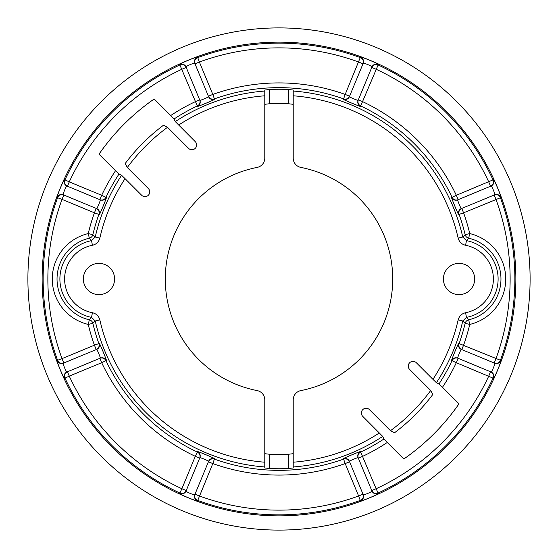 <?xml version="1.0" encoding="UTF-8"?>
<svg xmlns="http://www.w3.org/2000/svg" width="558" height="558" viewBox="0 0 558 558"><rect width="100%" height="100%" fill="white"/><g stroke="black" fill="none" stroke-linecap="round" stroke-linejoin="round"><path stroke-width="0.84" d="M443.401 279A15.638 15.638 0 0 1 459.032 263.362A15.638 15.638 0 0 1 474.67 279A15.638 15.638 0 0 1 459.032 294.638A15.638 15.638 0 0 1 443.401 279M264.785 453.689L269.528 454.261L269.528 468.511L264.785 467.967L264.785 399.884A9.472 9.472 0 0 0 257.133 390.586A113.706 113.706 0 0 1 257.133 167.414A9.472 9.472 0 0 0 264.785 158.116L264.785 90.033L269.528 89.489L269.528 103.739L264.785 104.311M390.495 430.692A188.262 188.262 0 0 0 430.692 390.495L432.785 394.506A192.336 192.336 0 0 1 394.506 432.785L390.495 430.692L369.452 409.656A4.736 4.736 0 0 0 362.749 409.656A4.736 4.736 0 0 0 362.749 416.352L382.697 436.412L383.946 439.007A191.352 191.352 0 0 1 360.684 452.043L360.496 451.582C360.747 451.045 342.856 458.46 343.407 458.662L343.595 459.115A191.352 191.352 0 0 1 214.405 459.115L214.593 458.662C215.144 458.46 197.253 451.045 197.504 451.582L197.316 452.043A191.352 191.352 0 0 1 105.957 360.684L106.418 360.496C106.955 360.74 99.54 342.849 99.338 343.407L98.885 343.595A191.352 191.352 0 0 1 92.851 323.333L95.237 320.962L99.847 319.908C98.787 316.051 96.311 313.659 92.426 312.724A34.352 34.352 0 0 1 92.426 245.276C96.311 244.341 98.787 241.949 99.847 238.092A183.763 183.763 0 0 1 125.055 178.651L141.648 195.251A4.736 4.736 0 0 0 148.344 195.251A4.736 4.736 0 0 0 148.344 188.548L127.308 167.505A188.262 188.262 0 0 1 167.505 127.308L188.548 148.344A4.736 4.736 0 0 0 195.251 148.344A4.736 4.736 0 0 0 195.251 141.648L175.303 121.588L174.054 118.993L170.706 115.534A196.081 196.081 0 0 1 195.293 101.682L199.673 99.868L199.862 100.328C199.806 100.775 208.978 96.973 208.615 96.701L208.427 96.241L212.807 94.428L199.38 62.015L195 63.828L194.812 63.368C194.819 62.454 185.402 66.353 186.058 66.995L199.673 99.868A4.736 4.729 157.5 0 1 197.316 105.957L197.504 106.418C197.253 106.955 215.151 99.54 214.593 99.338A4.736 4.729 -22.5 0 1 208.615 96.701L194.812 63.368A4.736 4.729 -22.5 0 1 197.56 57.118C197.909 56.051 178.693 64.01 179.69 64.519A4.736 4.729 157.5 0 1 186.058 66.995L199.862 100.328A4.736 4.729 157.5 0 1 197.504 106.418M83.33 279A15.638 15.638 0 0 1 98.968 263.362A15.638 15.638 0 0 1 114.599 279A15.638 15.638 0 0 1 98.968 294.638A15.638 15.638 0 0 1 83.33 279M269.528 89.489A189.748 189.748 0 0 1 288.472 89.489L293.215 90.033L293.215 158.116A9.472 9.472 0 0 0 300.867 167.414A113.706 113.706 0 0 1 300.867 390.586A9.472 9.472 0 0 0 293.215 399.884L293.215 467.967L288.472 468.511A189.748 189.748 0 0 1 269.528 468.511M214.593 99.338L214.405 98.885A191.352 191.352 0 0 1 343.595 98.885L343.407 99.338C342.856 99.54 360.747 106.955 360.496 106.418L360.684 105.957A191.352 191.352 0 0 1 452.043 197.316L451.582 197.504C451.052 197.26 458.46 215.151 458.662 214.593L459.115 214.405A191.352 191.352 0 0 1 465.149 234.667L462.763 237.038L458.153 238.092C459.213 241.949 461.689 244.341 465.574 245.276A34.352 34.352 0 0 1 465.574 312.724C461.689 313.659 459.213 316.051 458.153 319.908A183.763 183.763 0 0 1 432.945 379.349L416.352 362.749A4.736 4.736 0 0 0 409.656 362.749A4.736 4.736 0 0 0 409.656 369.452L430.692 390.495M442.466 387.294L439.007 383.946A191.352 191.352 0 0 0 452.043 360.684A4.736 4.729 112.5 0 1 458.132 358.327L456.318 362.707L493.481 378.31C494.004 379.28 501.949 360.098 500.882 360.44L458.662 343.407C458.46 342.849 451.045 360.754 451.582 360.496L456.318 362.707A196.081 196.081 0 0 1 442.466 387.294L458.997 403.825A219.043 219.043 0 0 1 403.825 458.997L387.294 442.466A196.081 196.081 0 0 1 362.707 456.318L358.327 458.132L358.138 457.672L371.942 491.005L358.327 458.132A4.736 4.729 -22.5 0 1 360.684 452.043L376.127 488.731L371.754 490.545A4.736 4.729 -22.5 0 0 378.115 493.021L376.127 488.731A231.131 231.131 0 0 0 488.731 376.127L490.545 371.754L491.005 371.942C491.661 372.584 495.546 363.181 494.632 363.188L494.172 363L495.985 358.62A231.131 231.131 0 0 0 495.985 199.38L494.172 195L494.632 194.812L461.299 208.615L461.759 208.427L463.572 212.807L500.421 197.748A4.736 4.729 67.5 0 0 494.172 195M383.946 439.007L387.294 442.466M269.528 454.261A175.519 175.519 0 0 0 288.472 454.261L293.215 453.689M293.215 104.311L288.472 103.739A175.519 175.519 0 0 0 269.528 103.739M167.505 127.308L163.494 125.215A192.336 192.336 0 0 0 125.215 163.494L127.308 167.505M27.9 279A251.1 251.1 0 0 0 279 530.1A251.1 251.1 0 0 0 530.1 279A251.1 251.1 0 0 0 279 27.9A251.1 251.1 0 0 0 27.9 279M42.136 279A236.864 236.864 0 0 0 279 515.864A236.864 236.864 0 0 0 515.864 279A236.864 236.864 0 0 0 279 42.136A236.864 236.864 0 0 0 42.136 279M360.44 500.882C360.091 501.949 379.307 493.99 378.31 493.481A4.736 4.729 -22.5 0 1 371.942 491.005C372.598 491.647 363.181 495.546 363.188 494.632L349.385 461.299L349.573 461.759L345.193 463.572L358.62 495.985L363 494.172L363.188 494.632A4.736 4.729 157.5 0 1 360.44 500.882L360.252 500.421A4.736 4.729 157.5 0 0 363 494.172M264.785 466.962A188.499 188.499 0 0 1 95.237 320.962L91.519 317.369L89.336 319.818A4.736 4.729 44.9 0 1 92.851 323.333L88.248 324.428A196.081 196.081 0 0 0 94.428 345.193L62.015 358.62L63.828 363A4.736 4.729 -112.5 0 1 57.579 360.252A235.86 235.86 0 0 1 57.579 197.748L62.015 199.38A231.131 231.131 0 0 0 62.015 358.62L57.118 360.44C56.051 360.091 63.996 379.28 64.519 378.31A4.736 4.729 67.5 0 1 66.995 371.942L100.328 358.138C100.775 358.194 96.973 349.029 96.701 349.385L96.241 349.573A4.736 4.729 -112.5 0 0 98.885 343.595L94.428 345.193L96.241 349.573M64.519 378.31L69.269 376.127A231.131 231.131 0 0 0 181.873 488.731L179.69 493.481C178.693 493.99 197.902 501.949 197.56 500.882A4.736 4.729 22.5 0 1 194.812 494.632L195 494.172L199.38 495.985A231.131 231.131 0 0 0 358.62 495.985L360.252 500.421A235.86 235.86 0 0 1 197.748 500.421A4.736 4.729 22.5 0 1 195 494.172M92.426 312.724L91.519 317.369A39.088 39.088 0 0 1 91.519 240.631L95.237 237.038L92.851 234.667A191.352 191.352 0 0 1 98.885 214.405L99.338 214.593C99.54 215.144 106.955 197.253 106.418 197.504L101.682 195.293A196.081 196.081 0 0 1 115.534 170.706L99.003 154.175A219.043 219.043 0 0 1 154.175 99.003L170.706 115.534M293.215 91.038A188.499 188.499 0 0 1 462.763 237.038L466.481 240.631A39.088 39.088 0 0 1 466.481 317.369L462.763 320.962L465.149 323.333L469.752 324.428A196.081 196.081 0 0 1 463.572 345.193L461.759 349.573L461.299 349.385C461.027 349.022 457.225 358.194 457.672 358.138L490.545 371.754A4.736 4.729 112.5 0 1 493.021 378.115A235.86 235.86 0 0 1 378.115 493.021L378.31 493.481M451.582 197.504A4.736 4.729 -112.5 0 0 457.672 199.862L491.005 186.058A4.736 4.729 -112.5 0 0 493.481 179.69C494.004 178.72 501.949 197.909 500.882 197.56L500.421 197.748A235.86 235.86 0 0 1 500.421 360.252A4.736 4.729 -67.5 0 1 494.172 363M500.882 360.44A4.736 4.729 -67.5 0 1 494.632 363.188L461.299 349.385A4.736 4.729 -67.5 0 1 458.662 343.407M493.481 378.31A4.736 4.729 112.5 0 0 491.005 371.942L457.672 358.138A4.736 4.729 112.5 0 0 451.582 360.496M465.574 312.724L466.481 317.369L468.664 319.818A4.736 4.729 -44.9 0 0 465.149 323.333A191.352 191.352 0 0 1 459.115 343.595A4.736 4.729 -67.5 0 0 461.759 349.573M439.007 383.946L436.412 382.697L432.945 379.349M115.534 170.706L118.993 174.054L121.588 175.303L125.055 178.651M465.574 245.276L466.481 240.631L468.664 238.182A4.736 4.729 -135.1 0 1 465.149 234.667L469.752 233.572A46.67 46.67 0 0 1 469.752 324.428L468.664 319.818A41.941 41.941 0 0 0 468.664 238.182L469.752 233.572A196.081 196.081 0 0 0 463.572 212.807L459.115 214.405A4.736 4.729 67.5 0 1 461.759 208.427M458.662 214.593A4.736 4.729 67.5 0 1 461.299 208.615C461.027 208.978 457.225 199.806 457.672 199.862L458.132 199.673A4.736 4.729 -112.5 0 1 452.043 197.316L456.318 195.293L458.132 199.673L490.545 186.246L488.731 181.873A231.131 231.131 0 0 0 376.127 69.269L371.754 67.455L371.942 66.995C372.598 66.353 363.188 62.454 363.188 63.368L363 63.828L358.62 62.015A231.131 231.131 0 0 0 199.38 62.015L197.748 57.579A4.736 4.729 -22.5 0 0 195 63.828M493.481 179.69L456.318 195.293A196.081 196.081 0 0 0 362.707 101.682L358.327 99.868A4.736 4.729 22.5 0 0 360.684 105.957L378.115 64.979A235.86 235.86 0 0 1 493.021 179.885A4.736 4.729 -112.5 0 1 490.545 186.246L491.005 186.058C491.661 185.416 495.546 194.819 494.632 194.812A4.736 4.729 67.5 0 1 500.882 197.56M64.519 179.69C63.996 178.72 56.051 197.902 57.118 197.56A4.736 4.729 112.5 0 1 63.368 194.812L63.828 195L62.015 199.38L94.428 212.807L96.241 208.427L96.701 208.615L63.368 194.812C62.454 194.819 66.339 185.416 66.995 186.058L100.328 199.862L66.995 186.058A4.736 4.729 -67.5 0 1 64.519 179.69L64.979 179.885A4.736 4.729 -67.5 0 0 67.455 186.246L69.269 181.873L64.979 179.885A235.86 235.86 0 0 1 179.885 64.979A4.736 4.729 157.5 0 1 186.246 67.455L181.873 69.269A231.131 231.131 0 0 0 69.269 181.873L101.682 195.293L99.868 199.673A4.736 4.729 -67.5 0 0 105.957 197.316A191.352 191.352 0 0 1 118.993 174.054M378.31 64.519C379.307 64.01 360.098 56.051 360.44 57.118A4.736 4.729 -157.5 0 1 363.188 63.368L349.385 96.701C349.029 96.98 358.194 100.775 358.138 100.328L371.754 67.455A4.736 4.729 22.5 0 1 378.115 64.979L378.31 64.519A4.736 4.729 22.5 0 0 371.942 66.995L358.138 100.328A4.736 4.729 22.5 0 0 360.496 106.418M92.426 245.276L91.519 240.631L89.336 238.182A4.736 4.729 135.1 0 0 92.851 234.667L88.248 233.572A196.081 196.081 0 0 1 94.428 212.807L98.885 214.405A4.736 4.729 112.5 0 0 96.241 208.427M57.118 197.56L57.579 197.748A4.736 4.729 112.5 0 1 63.828 195M99.338 214.593A4.736 4.729 112.5 0 0 96.701 208.615C96.98 208.971 100.775 199.806 100.328 199.862A4.736 4.729 -67.5 0 0 106.418 197.504M89.336 238.182L88.248 233.572A46.67 46.67 0 0 0 88.248 324.428L89.336 319.818A41.941 41.941 0 0 1 89.336 238.182M121.588 175.303A188.499 188.499 0 0 0 95.237 237.038L99.847 238.092M99.338 343.407A4.736 4.729 -112.5 0 1 96.701 349.385L63.368 363.188C62.454 363.181 66.339 372.584 66.995 371.942L100.328 358.138A4.736 4.729 67.5 0 1 106.418 360.496M105.957 360.684A4.736 4.729 67.5 0 0 99.868 358.327L101.682 362.707L105.957 360.684M69.269 376.127L67.455 371.754A4.736 4.729 67.5 0 0 64.979 378.115A235.86 235.86 0 0 0 179.885 493.021A4.736 4.729 -157.5 0 0 186.246 490.545L186.058 491.005C185.402 491.647 194.812 495.546 194.812 494.632L208.615 461.299C208.971 461.027 199.806 457.225 199.862 457.672L186.246 490.545L181.873 488.731L195.293 456.318L199.673 458.132A4.736 4.729 -157.5 0 0 197.316 452.043L195.293 456.318A196.081 196.081 0 0 1 101.682 362.707L69.269 376.127M57.118 360.44A4.736 4.729 -112.5 0 0 63.368 363.188L63.828 363M197.504 451.582A4.736 4.729 -157.5 0 1 199.862 457.672L186.058 491.005A4.736 4.729 -157.5 0 1 179.69 493.481M214.593 458.662A4.736 4.729 22.5 0 0 208.615 461.299L208.427 461.759A4.736 4.729 22.5 0 1 214.405 459.115L212.807 463.572L208.427 461.759M360.496 451.582A4.736 4.729 -22.5 0 0 358.138 457.672C358.194 457.225 349.029 461.027 349.385 461.299A4.736 4.729 157.5 0 0 343.407 458.662M197.56 500.882L212.807 463.572A196.081 196.081 0 0 0 345.193 463.572L343.595 459.115A4.736 4.729 157.5 0 1 349.573 461.759M343.407 99.338A4.736 4.729 -157.5 0 0 349.385 96.701L349.573 96.241A4.736 4.729 -157.5 0 1 343.595 98.885L345.193 94.428L349.573 96.241M197.56 57.118L197.748 57.579A235.86 235.86 0 0 1 360.252 57.579A4.736 4.729 -157.5 0 1 363 63.828M360.44 57.118L345.193 94.428A196.081 196.081 0 0 0 212.807 94.428L214.405 98.885A4.736 4.729 -22.5 0 1 208.427 96.241M436.412 382.697A188.499 188.499 0 0 0 462.763 320.962L458.153 319.908M264.785 462.212A183.763 183.763 0 0 1 99.847 319.908M178.651 125.055A183.763 183.763 0 0 1 264.785 95.788M293.215 95.788A183.763 183.763 0 0 1 458.153 238.092M379.349 432.945A183.763 183.763 0 0 1 293.215 462.212M382.697 436.412A188.499 188.499 0 0 1 293.215 466.962M179.69 64.519L197.316 105.957A191.352 191.352 0 0 0 174.054 118.993M175.303 121.588A188.499 188.499 0 0 1 264.785 91.038M288.472 454.261L288.472 468.511M288.472 89.489L288.472 103.739"/></g></svg>
